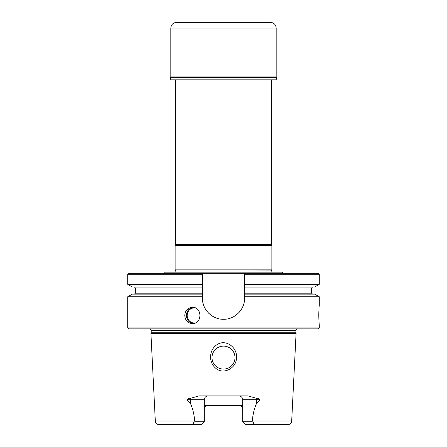 <?xml version="1.0" encoding="UTF-8"?>
<svg xmlns="http://www.w3.org/2000/svg" width="447" height="447" viewBox="0 0 447 447"><rect width="100%" height="100%" fill="white"/><g stroke="black" fill="none" stroke-linecap="round" stroke-linejoin="round"><path stroke-width="0.67" d="M283.459 273.307L281.979 272.162L165.021 272.162C165.317 272.385 164.826 272.765 163.541 273.307M252.371 421.013L291.69 421.013C291.377 423.236 290.103 424.449 287.862 424.65L245.548 424.65L242.676 421.778L242.676 399.747L256.271 399.747L256.271 404.094C254.036 409.374 252.734 415.012 252.371 421.013L252.08 421.778L242.676 421.778M194.629 421.013L155.31 421.013C155.623 423.236 156.897 424.449 159.138 424.65L201.452 424.65L204.324 421.778L194.92 421.778L194.629 421.013C194.261 415 192.964 409.363 190.729 404.094L187.075 399.747C187.835 398.64 189.008 398.154 190.601 398.283L199.004 395.913L247.996 395.913L256.399 398.283C257.997 398.154 259.171 398.646 259.925 399.747L256.271 404.094M208.157 395.913A3.833 3.833 0 0 0 204.324 399.747L204.324 421.778M204.324 405.49L242.676 405.49M207.028 405.664A3.833 3.833 0 0 0 204.324 409.323C204.592 406.954 205.871 405.675 208.157 405.49M238.843 395.913A3.833 3.833 0 0 1 242.676 399.747M241.52 406.58A3.833 3.833 0 0 0 240.391 405.82M234.993 357.6A11.493 11.493 0 0 0 223.5 346.107A11.493 11.493 0 0 0 212.007 357.6A11.493 11.493 0 0 0 223.5 369.093A11.493 11.493 0 0 0 234.993 357.6M215.219 367.769C223.042 375.636 236.854 368.082 236.424 357.6C237.597 347.705 225.875 338.591 217.013 344.676C209.285 349.459 208.336 361.74 215.219 367.769M196.909 424.65L193.395 423.829C193.143 422.991 193.652 422.309 194.92 421.778M250.091 424.65L253.605 423.829C253.857 422.991 253.348 422.309 252.08 421.778M295.78 332.222L151.22 332.222L150.924 333.328L296.076 333.328L295.78 330.59L296.858 328.863M318.934 310.548C318.51 316.521 319.247 325.343 319.287 325.03C318.767 325.595 318.767 305.295 319.287 305.877L319.287 296.769L314.733 294.143L244.57 294.143L244.57 293.182L311.62 293.182L311.62 287.918L244.57 287.918L244.57 286.957L314.733 286.957L319.287 284.331L244.57 284.331L244.57 273.307L244.57 274.268L319.287 274.268L318.325 273.307L202.43 273.307L202.43 284.331L127.713 284.331L132.267 286.957L202.43 286.957L202.43 294.143L132.267 294.143L127.713 296.769L127.713 327.908L319.287 327.908L318.325 328.863L128.675 328.863L127.713 327.908M127.713 274.268L202.43 274.268L202.43 273.307L128.675 273.307L127.713 274.268L127.713 284.331M244.57 294.143L244.57 298.21A21.07 21.07 0 0 1 244.168 302.328M242.961 306.296A21.07 21.07 0 0 1 238.402 313.112M215.437 317.683A21.07 21.07 0 0 1 214.739 317.376M208.978 313.481A21.07 21.07 0 0 1 208.604 313.123M204.044 306.301A21.07 21.07 0 0 1 202.904 302.664M244.57 298.21C244.827 309.52 234.798 319.532 223.517 319.287C212.219 319.544 202.167 309.536 202.43 298.21L202.43 294.143M244.57 287.918L244.57 293.182M244.57 284.331L244.57 286.957M202.43 286.957L202.43 284.331M242.676 409.323C242.408 406.954 241.129 405.675 238.843 405.49M319.287 325.03L319.287 327.908M319.287 296.769L244.57 296.769M202.43 296.769L127.713 296.769M184.773 315.453C185.203 310.514 187.729 307.799 192.361 307.312C202.413 306.832 202.413 324.081 192.361 323.594C187.729 323.108 185.203 320.398 184.773 315.453M155.31 421.013L150.924 333.328M271.91 272.162L271.709 270.077L175.129 269.865L271.871 269.865L271.871 245.342L175.129 245.342L175.129 269.865M271.39 79.823L271.39 244.509L175.61 244.509L175.129 245.342M271.39 244.509L271.871 245.342M275.799 79.823L171.201 79.823L170.436 79.058L276.564 79.058L275.799 79.823L271.441 79.823M170.436 77.649L276.564 77.649L276.185 76.945L276.185 28.1C275.844 24.607 273.927 22.691 270.435 22.35L176.565 22.35C173.073 22.691 171.156 24.607 170.815 28.1L170.815 76.945L170.436 79.058M276.564 77.649L276.564 79.058M187.075 399.747L190.729 399.747L190.729 404.094M190.601 398.283A3.833 1.738 -90 0 1 190.729 399.747L204.324 399.747M256.399 398.283A3.833 1.738 -90 0 0 256.271 399.747L259.925 399.747M202.43 293.182L135.38 293.182L134.418 294.143M202.43 287.918L135.38 287.918L135.38 293.182M295.78 330.59L151.22 330.59L150.142 328.863M195.395 322.935A7.565 7.158 90 0 1 187.17 315.453A7.565 7.158 90 0 1 195.395 307.972M193.244 323.539A8.141 7.7 90 0 1 186.438 315.453A8.141 7.7 90 0 1 193.238 307.368M276.408 77.487L170.592 77.487M276.185 76.945L170.815 76.945M276.185 28.1L170.815 28.1M135.38 287.918L134.418 286.957M311.62 293.182L312.582 294.143M311.62 287.918L312.582 286.957M151.22 330.59L151.22 332.222M319.287 274.268L319.287 284.331M291.69 421.013L296.076 333.328M175.291 270.077L175.09 272.162M175.61 79.823L175.61 244.509"/></g></svg>
